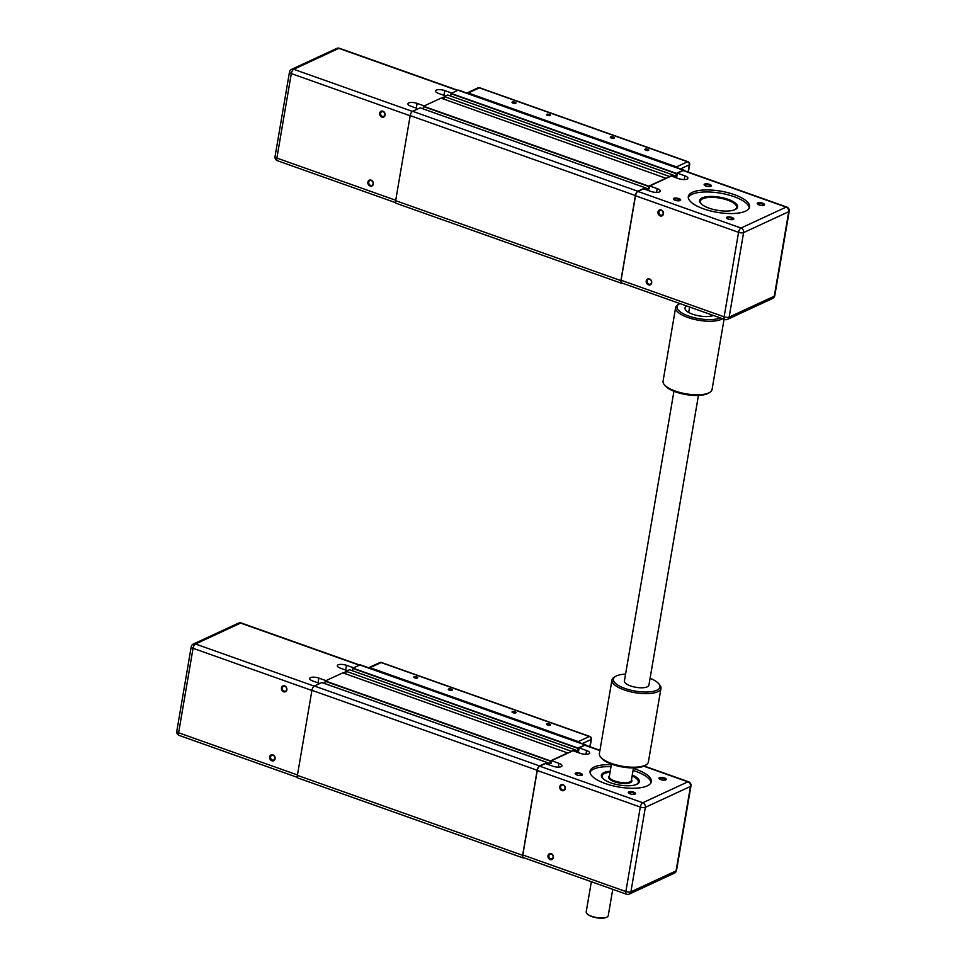 <?xml version="1.0" encoding="UTF-8"?>
<svg xmlns="http://www.w3.org/2000/svg" width="966" height="966" viewBox="0 0 966 966"><rect width="100%" height="100%" fill="white"/><g stroke="black" fill="none" stroke-linecap="round" stroke-linejoin="round"><path stroke-width="1.45" d="M420.186 107.854L412.615 111.295A3.731 1.57 109.5 0 0 410.188 115.606L395.649 200.662A3.731 1.57 109.5 0 0 396.241 203.319L621.464 283.267A3.731 1.57 109.5 0 0 622.116 283.195L622.285 283.123M666.226 178.36L441.051 98.121L423.555 106.236L422.987 108.832M672.807 176.573L673.012 174.967L447.789 95.018L444.372 96.588L443.925 99.148M684.471 170.74A3.731 1.57 109.5 0 0 683.94 170.125L458.717 90.176A3.731 1.57 109.5 0 0 458.065 90.236L451.182 93.424L450.627 96.02M683.94 170.125A3.731 1.57 109.5 0 0 683.288 170.185L676.405 173.373L675.826 176.078L676.876 175.812L676.586 177.913L677.395 173.18L684.834 175.812A6.219 2.149 -170.3 0 1 687.889 178.287A6.219 2.149 -170.3 0 1 678.7 178.662L671.261 176.017L649.768 185.979L649.031 188.708M673.012 174.967L669.595 176.536L444.372 96.588M666.274 178.07L648.766 186.172L648.198 188.877L649.285 188.793M645.167 189.372L645.336 187.766L637.838 191.244A3.731 1.57 109.5 0 0 635.411 195.543L620.872 280.599A3.731 1.57 109.5 0 0 621.464 283.267M370.509 185.351A2.572 2.149 -114.9 0 0 371.33 180.594A2.572 2.149 -114.9 0 0 370.509 185.351M371.113 180.171A3.176 2.669 65.1 0 1 370.111 186.052A3.176 2.669 65.1 0 1 371.113 180.171M382.307 116.379A2.572 2.149 -114.9 0 0 383.116 111.633A2.572 2.149 -114.9 0 0 382.307 116.379M382.91 111.211A3.176 2.669 65.1 0 1 381.908 117.091A3.176 2.669 65.1 0 1 382.91 111.211M418.085 108.772L410.961 106.248A6.219 2.149 -170.3 0 1 407.918 103.773A6.219 2.149 -170.3 0 1 417.107 103.398L424.219 105.922M445.712 95.96L438.6 93.436A6.219 2.149 -170.3 0 1 435.545 90.973A6.219 2.149 -170.3 0 1 444.746 90.587L451.859 93.122M444.324 96.878L441.377 98.242M736.225 208.934A18.644 6.448 9.7 0 0 736.841 207.702A18.644 6.448 9.7 0 0 735.947 205.142A18.644 6.448 9.7 0 0 735.838 205.021M736.321 208.861A18.644 6.448 9.7 0 0 736.829 207.75A18.644 6.448 9.7 0 0 736.829 207.726L736.841 207.702M702.101 204.635A18.39 6.364 -170.3 0 1 702.04 199.141A18.39 6.364 -170.3 0 1 727.591 200.119A18.39 6.364 -170.3 0 1 735.754 204.901A18.39 6.364 -170.3 0 1 733.87 210.069M701.92 199.213A18.644 6.448 9.7 0 0 701.775 199.298A18.644 6.448 9.7 0 0 700.084 201.411A18.644 6.448 9.7 0 0 700.253 202.775M702.137 197.909A19.26 6.653 9.7 0 0 699.613 200.505A19.26 6.653 9.7 0 0 713.137 209.393A19.26 6.653 9.7 0 0 735.066 209.598A19.26 6.653 9.7 0 0 737.589 207.002A19.26 6.653 9.7 0 0 724.065 198.115A19.26 6.653 9.7 0 0 702.137 197.909M699.577 200.94A19.26 6.653 -170.3 0 1 701.98 198.767A19.26 6.653 -170.3 0 1 723.317 198.827A19.26 6.653 -170.3 0 1 737.469 207.424M745.498 211.168A31.069 10.735 -170.3 0 1 710.131 210.842A31.069 10.735 -170.3 0 1 688.323 196.509A31.069 10.735 -170.3 0 1 692.38 192.319A31.069 10.735 -170.3 0 1 727.76 192.645A31.069 10.735 -170.3 0 1 749.568 206.978A31.069 10.735 -170.3 0 1 745.498 211.168M749.254 207.956A31.069 10.735 9.7 0 0 726.009 194.311A31.069 10.735 9.7 0 0 692.042 194.323A31.069 10.735 9.7 0 0 688.287 197.535M661.251 209.996A3.188 2.681 -114.9 0 0 660.237 215.901A3.188 2.681 -114.9 0 0 661.251 209.996M660.647 215.176A2.572 2.149 65.1 0 1 661.456 210.431A2.572 2.149 65.1 0 1 660.647 215.176M727.048 218.485A3.055 1.051 -170.3 0 1 727.036 218.34A3.055 1.051 -170.3 0 1 727.434 217.93A3.055 1.051 -170.3 0 1 730.924 217.966A3.055 1.051 -170.3 0 1 733.061 219.379A3.055 1.051 -170.3 0 1 733.013 219.499M727.012 217.169A3.671 1.268 9.7 0 0 726.698 218.171A3.671 1.268 9.7 0 0 729.777 219.511A3.671 1.268 9.7 0 0 733.291 219.403A3.671 1.268 9.7 0 0 733.435 219.318A3.671 1.268 9.7 0 0 731.83 217.398A3.671 1.268 9.7 0 0 727.012 217.169M673.93 199.624A3.055 1.051 -170.3 0 1 673.918 199.491A3.055 1.051 -170.3 0 1 674.316 199.081A3.055 1.051 -170.3 0 1 677.806 199.105A3.055 1.051 -170.3 0 1 679.943 200.517A3.055 1.051 -170.3 0 1 679.895 200.65M673.894 198.308A3.671 1.268 9.7 0 0 673.58 199.31A3.671 1.268 9.7 0 0 676.659 200.65A3.671 1.268 9.7 0 0 680.173 200.542A3.671 1.268 9.7 0 0 680.318 200.469A3.671 1.268 9.7 0 0 678.712 198.537A3.671 1.268 9.7 0 0 673.894 198.308M704.625 185.4A3.055 1.051 -170.3 0 1 704.625 185.255A3.055 1.051 -170.3 0 1 705.023 184.844A3.055 1.051 -170.3 0 1 708.501 184.88A3.055 1.051 -170.3 0 1 710.65 186.293A3.055 1.051 -170.3 0 1 710.602 186.426M704.588 184.083A3.671 1.268 9.7 0 0 704.286 185.086A3.671 1.268 9.7 0 0 707.366 186.426A3.671 1.268 9.7 0 0 710.879 186.317A3.671 1.268 9.7 0 0 711.024 186.233A3.671 1.268 9.7 0 0 709.418 184.313A3.671 1.268 9.7 0 0 704.588 184.083M757.742 204.249A3.055 1.051 -170.3 0 1 757.742 204.116A3.055 1.051 -170.3 0 1 758.141 203.705A3.055 1.051 -170.3 0 1 761.619 203.729A3.055 1.051 -170.3 0 1 763.768 205.142A3.055 1.051 -170.3 0 1 763.72 205.275M757.706 202.945A3.671 1.268 9.7 0 0 757.404 203.935A3.671 1.268 9.7 0 0 760.483 205.275A3.671 1.268 9.7 0 0 763.997 205.166A3.671 1.268 9.7 0 0 764.142 205.094A3.671 1.268 9.7 0 0 762.536 203.162A3.671 1.268 9.7 0 0 757.706 202.945M648.452 284.861A3.188 2.681 -114.9 0 0 649.466 278.957A3.188 2.681 -114.9 0 0 648.452 284.861M649.671 279.391A2.572 2.149 65.1 0 1 648.862 284.149A2.572 2.149 65.1 0 1 649.671 279.391M649.768 185.979L657.206 188.624A6.219 2.149 -170.3 0 1 660.261 191.087A6.219 2.149 -170.3 0 1 651.06 191.461L643.622 188.829L637.946 191.461L740.994 228.036A3.731 3.127 65.1 0 1 743.591 232.613L729.149 317.102A3.731 3.127 65.1 0 1 727.531 319.348L772.667 298.434A3.731 3.127 -114.9 0 0 774.285 296.188L729.149 317.102A3.731 1.292 9.7 0 1 724.126 316.824A3.731 1.57 109.5 0 0 724.717 319.48A3.731 3.731 0 0 0 727.531 319.348M724.717 319.48L621.669 282.905A3.731 1.57 -70.5 0 1 621.066 280.249L635.507 195.76A3.731 1.57 -70.5 0 1 637.946 191.461M677.395 173.18L683.083 170.547A3.731 1.57 -70.5 0 1 683.735 170.475L786.795 207.062A3.731 1.57 109.5 0 0 786.131 207.122L740.994 228.036A3.731 1.57 109.5 0 0 738.567 232.335L724.126 316.824L621.066 280.249M700.084 201.447A18.644 6.448 9.7 0 0 700.072 201.471A18.644 6.448 9.7 0 0 700.181 202.679M648.524 150.418A2.017 0.7 -170.3 0 1 646.23 150.394A2.017 0.7 -170.3 0 1 644.817 149.464A2.017 0.7 -170.3 0 1 645.071 149.187A2.017 0.7 -170.3 0 1 647.365 149.211A2.017 0.7 -170.3 0 1 648.79 150.141A2.017 0.7 -170.3 0 1 648.524 150.418M613.99 138.162A2.017 0.7 -170.3 0 1 611.695 138.138A2.017 0.7 -170.3 0 1 610.283 137.208A2.017 0.7 -170.3 0 1 610.548 136.93A2.017 0.7 -170.3 0 1 612.842 136.955A2.017 0.7 -170.3 0 1 614.255 137.884A2.017 0.7 -170.3 0 1 613.99 138.162M550.246 115.534A2.017 0.7 -170.3 0 1 547.964 115.509A2.017 0.7 -170.3 0 1 546.539 114.58A2.017 0.7 -170.3 0 1 546.804 114.314A2.017 0.7 -170.3 0 1 549.099 114.326A2.017 0.7 -170.3 0 1 550.511 115.256A2.017 0.7 -170.3 0 1 550.246 115.534M515.723 103.277A2.017 0.7 -170.3 0 1 513.429 103.253A2.017 0.7 -170.3 0 1 512.016 102.324A2.017 0.7 -170.3 0 1 512.282 102.058A2.017 0.7 -170.3 0 1 514.576 102.082A2.017 0.7 -170.3 0 1 515.989 103A2.017 0.7 -170.3 0 1 515.723 103.277M466.807 93.05A2.487 2.089 65.1 0 1 468.305 92.978L676.526 166.889A2.487 2.089 65.1 0 1 677.83 167.951M546.925 764.094L547.13 762.476L321.907 682.539L314.373 686.017A3.731 1.57 109.5 0 0 311.933 690.316L297.395 775.372A3.731 1.57 109.5 0 0 297.999 778.028L523.222 857.977A3.731 1.57 109.5 0 0 523.874 857.917L524.031 857.832M567.972 753.069L342.809 672.843L325.3 680.945L324.745 683.542M574.565 751.282L574.758 749.676L349.547 669.728L346.118 671.298L345.683 673.857M586.229 745.45A3.731 1.57 109.5 0 0 585.698 744.834L360.475 664.886A3.731 1.57 109.5 0 0 359.811 664.958L352.94 668.146L352.385 670.742M585.698 744.834A3.731 1.57 109.5 0 0 585.034 744.895L578.163 748.082L577.62 750.968L578.634 750.534L578.344 752.623L579.153 747.889L586.591 750.534A6.219 2.149 -170.3 0 1 589.646 752.997A6.219 2.149 -170.3 0 1 580.445 753.371L573.007 750.739L551.514 760.701L550.777 763.418M574.758 749.676L571.341 751.246L346.118 671.298M568.032 752.78L550.523 760.894L549.944 763.587L551.043 763.514M547.13 762.476L539.596 765.953A3.731 1.57 109.5 0 0 537.156 770.264L522.618 855.321A3.731 1.57 109.5 0 0 523.222 857.977M272.267 760.061A2.572 2.149 -114.9 0 0 273.076 755.315A2.572 2.149 -114.9 0 0 272.267 760.061M272.871 754.881A3.176 2.669 65.1 0 1 271.869 760.773A3.176 2.669 65.1 0 1 272.871 754.881M284.052 691.101A2.572 2.149 -114.9 0 0 284.861 686.343A2.572 2.149 -114.9 0 0 284.052 691.101M284.656 685.92A3.176 2.669 65.1 0 1 283.654 691.801A3.176 2.669 65.1 0 1 284.656 685.92M319.831 683.481L312.718 680.958A6.219 2.149 -170.3 0 1 309.663 678.482A6.219 2.149 -170.3 0 1 318.865 678.108L325.977 680.632M347.47 670.682L340.358 668.146A6.219 2.149 -170.3 0 1 337.303 665.683A6.219 2.149 -170.3 0 1 346.492 665.308L353.604 667.832M346.07 671.587L343.123 672.952M637.983 783.643A18.644 6.448 9.7 0 0 638.586 782.412A18.644 6.448 9.7 0 0 637.693 779.852A18.644 6.448 9.7 0 0 637.596 779.731M638.079 783.571A18.644 6.448 9.7 0 0 638.574 782.472A18.644 6.448 9.7 0 0 638.586 782.436L638.586 782.412M603.859 779.345A18.39 6.364 -170.3 0 1 603.798 773.851A18.39 6.364 -170.3 0 1 610.077 772.184M603.665 773.935A18.644 6.448 9.7 0 0 603.533 774.008A18.644 6.448 9.7 0 0 601.842 776.133A18.644 6.448 9.7 0 0 602.011 777.497M610.246 771.242A19.26 6.653 9.7 0 0 603.883 772.619A19.26 6.653 9.7 0 0 601.371 775.227A19.26 6.653 9.7 0 0 614.883 784.102A19.26 6.653 9.7 0 0 636.823 784.307A19.26 6.653 9.7 0 0 639.335 781.711A19.26 6.653 9.7 0 0 632.295 775.01M601.335 775.662A19.26 6.653 -170.3 0 1 603.738 773.488A19.26 6.653 -170.3 0 1 610.089 772.1M633.406 768.465A31.069 10.735 -170.3 0 1 651.326 781.687A31.069 10.735 -170.3 0 1 647.256 785.877A31.069 10.735 -170.3 0 1 611.876 785.551A31.069 10.735 -170.3 0 1 590.069 771.218A31.069 10.735 -170.3 0 1 594.138 767.028A31.069 10.735 -170.3 0 1 611.357 764.698M611.019 766.702A31.069 10.735 9.7 0 0 593.788 769.045A31.069 10.735 9.7 0 0 590.045 772.245M563.009 784.706A3.188 2.681 -114.9 0 0 561.995 790.611A3.188 2.681 -114.9 0 0 563.009 784.706M562.405 789.898A2.572 2.149 65.1 0 1 563.214 785.141A2.572 2.149 65.1 0 1 562.405 789.898M628.794 793.195A3.055 1.051 -170.3 0 1 628.794 793.062A3.055 1.051 -170.3 0 1 629.192 792.639A3.055 1.051 -170.3 0 1 632.67 792.675A3.055 1.051 -170.3 0 1 634.819 794.088A3.055 1.051 -170.3 0 1 634.771 794.221M628.757 791.878A3.671 1.268 9.7 0 0 628.455 792.881A3.671 1.268 9.7 0 0 631.535 794.221A3.671 1.268 9.7 0 0 635.048 794.112A3.671 1.268 9.7 0 0 635.193 794.04A3.671 1.268 9.7 0 0 633.575 792.108A3.671 1.268 9.7 0 0 628.757 791.878M575.676 774.346A3.055 1.051 -170.3 0 1 575.676 774.201A3.055 1.051 -170.3 0 1 576.074 773.79A3.055 1.051 -170.3 0 1 579.552 773.826A3.055 1.051 -170.3 0 1 581.701 775.227A3.055 1.051 -170.3 0 1 581.653 775.36M575.639 773.029A3.671 1.268 9.7 0 0 575.338 774.032A3.671 1.268 9.7 0 0 578.417 775.372A3.671 1.268 9.7 0 0 581.93 775.263A3.671 1.268 9.7 0 0 582.075 775.179A3.671 1.268 9.7 0 0 580.457 773.247A3.671 1.268 9.7 0 0 575.639 773.029M659.5 778.97A3.055 1.051 -170.3 0 1 659.5 778.825A3.055 1.051 -170.3 0 1 659.899 778.415A3.055 1.051 -170.3 0 1 663.376 778.451A3.055 1.051 -170.3 0 1 665.526 779.864A3.055 1.051 -170.3 0 1 665.477 779.985M659.464 777.654A3.671 1.268 9.7 0 0 659.162 778.656A3.671 1.268 9.7 0 0 662.241 779.997A3.671 1.268 9.7 0 0 665.755 779.888A3.671 1.268 9.7 0 0 665.9 779.803A3.671 1.268 9.7 0 0 664.282 777.884A3.671 1.268 9.7 0 0 659.464 777.654M550.209 859.583A3.188 2.681 -114.9 0 0 551.212 853.678A3.188 2.681 -114.9 0 0 550.209 859.583M551.417 854.113A2.572 2.149 65.1 0 1 550.608 858.859A2.572 2.149 65.1 0 1 551.417 854.113M612.746 889.324L608.254 915.635A11.181 3.864 -170.3 0 1 607.24 916.915A11.181 3.864 -170.3 0 1 606.781 917.145A11.181 3.864 -170.3 0 1 596.094 917.483A11.181 3.864 -170.3 0 1 586.736 913.401A11.181 3.864 -170.3 0 1 586.205 911.868L591.349 881.729M586.893 913.582A10.807 3.743 9.7 0 0 587.026 913.764A10.807 3.743 9.7 0 0 596.07 917.7A10.807 3.743 9.7 0 0 606.407 917.374A10.807 3.743 9.7 0 0 606.841 917.145A10.807 3.743 9.7 0 0 607.022 917.024M632.126 775.952A18.39 6.364 -170.3 0 1 637.5 779.61A18.39 6.364 -170.3 0 1 635.616 784.778M551.514 760.701L558.952 763.333A6.219 2.149 -170.3 0 1 562.007 765.809A6.219 2.149 -170.3 0 1 552.818 766.183L545.379 763.538L539.692 766.171L642.752 802.746A3.731 3.127 65.1 0 1 645.348 807.335L630.907 891.811A3.731 3.127 65.1 0 1 629.289 894.069L674.425 873.143A3.731 3.127 -114.9 0 0 676.043 870.897L630.907 891.811A3.731 1.292 9.7 0 1 625.871 891.533A3.731 1.57 109.5 0 0 626.463 894.19A3.731 3.731 0 0 0 629.289 894.069M626.463 894.19L523.415 857.615A3.731 1.57 -70.5 0 1 522.823 854.958L537.265 770.47A3.731 1.57 -70.5 0 1 539.692 766.171M579.153 747.889L584.841 745.257A3.731 1.57 -70.5 0 1 585.493 745.197L599.946 750.328M632.138 775.867A19.26 6.653 -170.3 0 1 639.226 782.134M601.842 776.133L601.83 776.193A18.644 6.448 9.7 0 0 601.83 776.193A18.644 6.448 9.7 0 0 601.939 777.401M651.012 782.677A31.069 10.735 9.7 0 0 633.068 770.47M550.27 725.128A2.017 0.7 -170.3 0 1 547.976 725.104A2.017 0.7 -170.3 0 1 546.563 724.174A2.017 0.7 -170.3 0 1 546.828 723.908A2.017 0.7 -170.3 0 1 549.123 723.932A2.017 0.7 -170.3 0 1 550.535 724.85A2.017 0.7 -170.3 0 1 550.27 725.128M515.747 712.872A2.017 0.7 -170.3 0 1 513.453 712.848A2.017 0.7 -170.3 0 1 512.04 711.918A2.017 0.7 -170.3 0 1 512.306 711.652A2.017 0.7 -170.3 0 1 514.6 711.676A2.017 0.7 -170.3 0 1 516.013 712.606A2.017 0.7 -170.3 0 1 515.747 712.872M452.003 690.243A2.017 0.7 -170.3 0 1 449.709 690.231A2.017 0.7 -170.3 0 1 448.296 689.301A2.017 0.7 -170.3 0 1 448.562 689.024A2.017 0.7 -170.3 0 1 450.856 689.048A2.017 0.7 -170.3 0 1 452.269 689.978A2.017 0.7 -170.3 0 1 452.003 690.243M417.481 677.987A2.017 0.7 -170.3 0 1 415.187 677.975A2.017 0.7 -170.3 0 1 413.774 677.045A2.017 0.7 -170.3 0 1 414.028 676.768A2.017 0.7 -170.3 0 1 416.322 676.792A2.017 0.7 -170.3 0 1 417.747 677.721A2.017 0.7 -170.3 0 1 417.481 677.987M368.565 667.76A2.487 2.089 65.1 0 1 370.063 667.687L578.284 741.598A2.487 2.089 65.1 0 1 579.576 742.661M713.391 315.459A15.528 5.373 -170.3 0 1 692.646 314.204A15.528 5.373 -170.3 0 1 685.015 308.033A15.528 5.373 -170.3 0 1 686.838 306.041M720.298 317.911A23.607 8.163 -170.3 0 1 688.661 316.051A23.607 8.163 -170.3 0 1 679.195 303.988L677.89 304.785A24.85 8.597 9.7 0 0 675.632 307.611A24.85 8.597 9.7 0 0 687.852 317.488A24.85 8.597 9.7 0 0 722.532 318.708M724.065 319.251L712.051 389.552A24.85 8.597 -170.3 0 1 709.793 392.377A24.85 8.597 -170.3 0 1 675.27 391.049A24.85 8.597 -170.3 0 1 664.246 384.589A24.85 8.597 -170.3 0 1 663.05 381.172L675.632 307.611M664.246 384.589L665.212 385.772A23.607 8.163 9.7 0 0 675.693 391.918A23.607 8.163 9.7 0 0 708.489 393.174L709.793 392.377M679.195 303.988A23.607 8.163 -170.3 0 1 679.931 303.59M660.961 688.408L648.391 761.969A24.85 8.597 -170.3 0 1 646.133 764.794A24.85 8.597 -170.3 0 1 611.611 763.466A24.85 8.597 -170.3 0 1 600.574 757.006A24.85 8.597 -170.3 0 1 599.391 753.589L611.961 680.028A24.85 8.597 9.7 0 0 624.181 689.905A24.85 8.597 9.7 0 0 660.961 688.408A24.85 8.597 9.7 0 0 659.778 684.991L658.8 683.795A23.607 8.163 -170.3 0 1 651.362 691.68A23.607 8.163 -170.3 0 1 624.99 688.468A23.607 8.163 -170.3 0 1 615.535 676.405A23.607 8.163 -170.3 0 1 625.582 674.123M600.574 757.006L601.552 758.189A23.607 8.163 9.7 0 0 612.021 764.335A23.607 8.163 9.7 0 0 644.829 765.591L646.133 764.794M615.535 676.405L614.219 677.202A24.85 8.597 9.7 0 0 611.961 680.028M650.082 678.313A23.607 8.163 -170.3 0 1 658.8 683.795M698.442 395.444L648.91 685.16A12.425 4.299 -170.3 0 1 630.52 685.908A12.425 4.299 -170.3 0 1 624.41 680.97L673.942 391.254M683.288 170.185L458.065 90.236M676.405 173.373L451.182 93.424M676.248 173.663L451.025 93.714M675.826 176.078L673.06 175.088M675.838 176.223L673.036 175.22M672.964 174.967L447.741 95.018M648.766 186.172L423.555 106.236M648.609 186.462L423.386 106.526M648.198 188.877L645.421 187.899M648.21 189.022L645.397 188.032M420.15 107.818L645.373 187.766L420.113 107.83M637.838 191.244L412.615 111.295M635.411 195.543L410.188 115.606M620.872 280.599L395.649 200.662M417.107 103.398L416.298 108.132M444.746 90.587L443.937 95.332M412.422 111.404L293.736 69.286L338.873 48.36L457.534 90.49M457.896 90.321L339.537 48.3A3.731 1.57 109.5 0 0 338.873 48.36A3.731 3.127 -114.9 0 0 336.711 48.433L291.575 69.347A3.731 3.127 65.1 0 1 293.736 69.286A3.731 1.57 109.5 0 0 291.309 73.585A3.731 1.292 -170.3 0 1 289.474 72.1L275.032 156.589A3.731 1.292 9.7 0 0 276.868 158.062A3.731 1.57 109.5 0 0 277.459 160.73A3.731 3.731 0 0 1 275.032 156.589M395.71 200.252L276.868 158.062L291.309 73.585L410.152 115.775M684.834 175.812L684.194 179.604M657.206 188.624L656.554 192.403M635.507 195.76L738.567 232.335A3.731 1.292 -170.3 0 0 743.591 232.613L788.727 211.699L774.285 296.188A3.731 1.292 9.7 0 0 774.78 295.681A3.731 3.731 0 0 1 772.667 298.434M683.083 170.547L786.131 207.122A3.731 3.127 -114.9 0 1 788.727 211.699A3.731 1.292 -170.3 0 0 789.222 211.204L774.78 295.681M688.335 172.105L689.639 164.486A2.487 0.857 -170.3 0 1 689.313 164.824A2.487 2.089 -114.9 0 0 687.587 161.769A2.487 1.051 -70.5 0 1 688.021 161.72L479.8 87.809A2.487 1.051 109.5 0 0 479.353 87.858A2.487 2.089 -114.9 0 0 477.916 87.906A2.487 2.487 0 0 1 479.8 87.809M680.511 168.905L689.313 164.824L688.082 172.02M468.305 92.978L479.353 87.858L687.587 161.769L676.526 166.889M585.034 744.895L359.811 664.958M578.163 748.082L352.94 668.146M577.994 748.372L352.771 668.424M577.583 750.787L574.806 749.797M574.782 749.954L577.62 750.968L574.794 749.942M574.722 749.676L349.499 669.74M550.523 760.894L325.3 680.945M550.366 761.184L325.144 681.235M549.944 763.587L547.179 762.609M549.956 763.744L547.154 762.742M547.082 762.488L321.859 682.539M539.596 765.953L314.373 686.017M537.156 770.264L311.933 690.316M522.618 855.321L297.395 775.372M318.865 678.108L318.055 682.853M346.492 665.308L345.683 670.042M314.179 686.126L195.494 643.996L240.631 623.082L359.292 665.2M359.654 665.031L241.283 623.01A3.731 1.57 109.5 0 0 240.631 623.082A3.731 3.127 -114.9 0 0 238.469 623.142L193.333 644.056A3.731 3.127 65.1 0 1 195.494 643.996A3.731 1.57 109.5 0 0 193.055 648.295A3.731 1.292 -170.3 0 1 191.22 646.809L176.778 731.298A3.731 1.292 9.7 0 0 178.613 732.783A3.731 1.57 109.5 0 0 179.205 735.44A3.731 3.731 0 0 1 176.778 731.298M297.468 774.961L178.613 732.783L193.055 648.295L311.909 690.485M633.503 767.898L631.378 780.347A11.181 3.864 -170.3 0 1 629.917 781.856L630.351 782.629A11.809 4.081 9.7 0 0 631.498 779.634M609.449 775.867A11.809 4.081 9.7 0 0 615.137 781.989A11.809 4.081 9.7 0 0 630.351 782.629M629.917 781.856A11.181 3.864 -170.3 0 1 617.177 781.736A11.181 3.864 -170.3 0 1 609.329 776.579L611.454 764.13M586.591 750.534L585.939 754.313M558.952 763.333L558.312 767.125M537.265 770.47L640.313 807.057A3.731 1.292 -170.3 0 0 645.348 807.335L690.485 786.421L676.043 870.897A3.731 1.292 9.7 0 0 676.526 870.39A3.731 3.731 0 0 1 674.425 873.143M522.823 854.958L625.871 891.533L640.313 807.057A3.731 1.57 109.5 0 1 642.752 802.746L687.889 781.832L643.73 766.159M584.841 745.257L599.898 750.606M690.485 786.421A3.731 3.127 -114.9 0 0 687.889 781.832A3.731 1.57 109.5 0 1 688.541 781.772A3.731 3.731 0 0 1 690.968 785.913A3.731 1.292 -170.3 0 1 690.485 786.421M590.093 746.827L591.397 739.195A2.487 0.857 -170.3 0 1 591.071 739.533A2.487 2.089 -114.9 0 0 589.332 736.478A2.487 1.051 -70.5 0 1 589.779 736.442L381.546 662.531A2.487 1.051 109.5 0 0 381.111 662.567A2.487 2.089 -114.9 0 0 379.674 662.616A2.487 2.487 0 0 1 381.546 662.531M582.256 743.615L591.071 739.533L589.84 746.73M370.063 667.687L381.111 662.567L589.332 736.478L578.284 741.598M675.874 176.247L673.036 175.244M648.234 189.058L645.397 188.044M291.575 69.347A3.731 3.731 0 0 0 289.474 72.1M395.71 202.703L277.459 160.73M339.537 48.3A3.731 3.731 0 0 0 336.711 48.433M711 314.614L710.722 316.208M689.603 307.019L688.673 312.441M789.222 211.204A3.731 3.731 0 0 0 786.795 207.062M689.639 164.486A2.487 2.487 0 0 0 688.021 161.72M466.868 93.026L477.916 87.906M549.992 763.768L547.154 762.766M193.333 644.056A3.731 3.731 0 0 0 191.22 646.809M297.456 777.413L179.205 735.44M241.283 623.01A3.731 3.731 0 0 0 238.469 623.142M690.968 785.913L676.526 870.39M644.093 765.99L688.541 781.772M591.397 739.195A2.487 2.487 0 0 0 589.779 736.442M368.626 667.735L379.674 662.616"/></g></svg>
